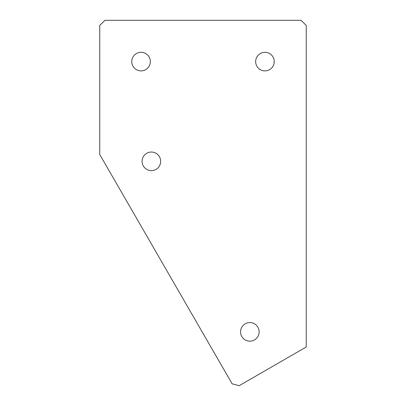 <?xml version="1.0" encoding="UTF-8"?>
<svg xmlns="http://www.w3.org/2000/svg" width="406" height="406" viewBox="0 0 406 406"><rect width="100%" height="100%" fill="white"/><g stroke="black" fill="none" stroke-linecap="round" stroke-linejoin="round"><path stroke-width="0.61" d="M141.055 70.893A9.292 9.292 0 0 1 131.762 61.6A9.292 9.292 0 0 1 141.055 52.308A9.292 9.292 0 0 1 150.342 61.6A9.292 9.292 0 0 1 141.055 70.893M264.945 70.893A9.292 9.292 0 0 1 255.658 61.6A9.292 9.292 0 0 1 264.945 52.308A9.292 9.292 0 0 1 274.238 61.6A9.292 9.292 0 0 1 264.945 70.893M151.377 170.632A9.292 9.292 0 0 1 142.085 161.339A9.292 9.292 0 0 1 151.377 152.047A9.292 9.292 0 0 1 160.669 161.339A9.292 9.292 0 0 1 151.377 170.632M249.832 341.157A9.292 9.292 0 0 1 240.54 331.864A9.292 9.292 0 0 1 249.832 322.572A9.292 9.292 0 0 1 259.124 331.864A9.292 9.292 0 0 1 249.832 341.157M99.754 154.519L99.754 25.461L104.915 20.3L301.085 20.3L306.246 25.461L306.246 346.983L239.185 385.7L232.136 383.812L99.754 154.519"/></g></svg>
